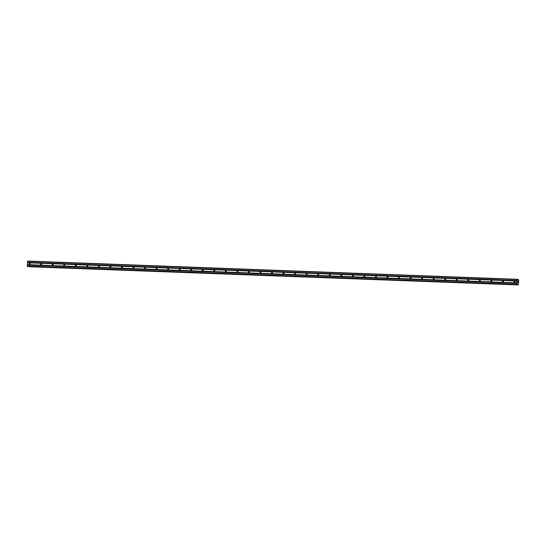 <?xml version="1.0" encoding="UTF-8"?>
<svg xmlns="http://www.w3.org/2000/svg" width="546" height="546" viewBox="0 0 546 546"><rect width="100%" height="100%" fill="white"/><g stroke="black" fill="none" stroke-linecap="round" stroke-linejoin="round"><path stroke-width="0.82" d="M29.655 263.295A0.519 0.471 101 0 1 30.091 263.861A0.519 0.471 101 0 1 29.525 264.312A0.519 0.471 101 0 1 29.655 263.295M41.203 263.725A0.519 0.471 101 0 1 41.134 264.755A0.519 0.471 101 0 1 41.203 263.725M52.744 264.155A0.519 0.471 101 0 1 53.18 264.721A0.519 0.471 101 0 1 52.245 264.612A0.519 0.471 101 0 1 52.744 264.155M64.291 264.578A0.519 0.471 101 0 1 64.223 265.609A0.519 0.471 101 0 1 64.291 264.578M75.833 265.008A0.519 0.471 101 0 1 75.764 266.038A0.519 0.471 101 0 1 75.833 265.008M87.38 265.438A0.519 0.471 101 0 1 87.312 266.468A0.519 0.471 101 0 1 86.875 265.902A0.519 0.471 101 0 1 87.38 265.438M98.922 265.868A0.519 0.471 101 0 1 98.853 266.898A0.519 0.471 101 0 1 98.922 265.868M110.463 266.298A0.519 0.471 101 0 1 110.899 266.871A0.519 0.471 101 0 1 109.964 266.762A0.519 0.471 101 0 1 110.463 266.298M122.011 266.728A0.519 0.471 101 0 1 121.942 267.758A0.519 0.471 101 0 1 122.011 266.728M133.552 267.158A0.519 0.471 101 0 1 133.988 267.724A0.519 0.471 101 0 1 133.422 268.182A0.519 0.471 101 0 1 133.552 267.158M145.1 267.588A0.519 0.471 101 0 1 145.031 268.618A0.519 0.471 101 0 1 145.1 267.588M156.641 268.018A0.519 0.471 101 0 1 157.077 268.584A0.519 0.471 101 0 1 156.511 269.041A0.519 0.471 101 0 1 156.641 268.018M168.188 268.448A0.519 0.471 101 0 1 168.12 269.478A0.519 0.471 101 0 1 168.188 268.448M179.73 268.878A0.519 0.471 101 0 1 179.661 269.908A0.519 0.471 101 0 1 179.73 268.878M191.277 269.308A0.519 0.471 101 0 1 191.209 270.338A0.519 0.471 101 0 1 191.277 269.308M202.819 269.738A0.519 0.471 101 0 1 202.75 270.768A0.519 0.471 101 0 1 202.819 269.738M214.366 270.168A0.519 0.471 101 0 1 214.298 271.198A0.519 0.471 101 0 1 213.861 270.625A0.519 0.471 101 0 1 214.366 270.168M225.907 270.598A0.519 0.471 101 0 1 225.839 271.628A0.519 0.471 101 0 1 225.907 270.598M237.449 271.028A0.519 0.471 101 0 1 237.885 271.594A0.519 0.471 101 0 1 237.319 272.051A0.519 0.471 101 0 1 237.449 271.028M248.996 271.458A0.519 0.471 101 0 1 248.928 272.488A0.519 0.471 101 0 1 248.996 271.458M260.538 271.888A0.519 0.471 101 0 1 260.974 272.454A0.519 0.471 101 0 1 260.408 272.904A0.519 0.471 101 0 1 260.538 271.888M272.085 272.317A0.519 0.471 101 0 1 272.017 273.341A0.519 0.471 101 0 1 272.085 272.317M283.627 272.741A0.519 0.471 101 0 1 284.063 273.314A0.519 0.471 101 0 1 283.128 273.205A0.519 0.471 101 0 1 283.627 272.741M295.174 273.171A0.519 0.471 101 0 1 295.106 274.201A0.519 0.471 101 0 1 295.174 273.171M306.715 273.601A0.519 0.471 101 0 1 306.647 274.631A0.519 0.471 101 0 1 306.715 273.601M318.263 274.031A0.519 0.471 101 0 1 318.195 275.061A0.519 0.471 101 0 1 317.758 274.495A0.519 0.471 101 0 1 318.263 274.031M329.804 274.461A0.519 0.471 101 0 1 329.736 275.491A0.519 0.471 101 0 1 329.804 274.461M341.346 274.891A0.519 0.471 101 0 1 341.782 275.464A0.519 0.471 101 0 1 340.847 275.355A0.519 0.471 101 0 1 341.346 274.891M352.893 275.32A0.519 0.471 101 0 1 352.825 276.351A0.519 0.471 101 0 1 352.893 275.32M364.435 275.75A0.519 0.471 101 0 1 364.871 276.317A0.519 0.471 101 0 1 364.305 276.774A0.519 0.471 101 0 1 364.435 275.75M375.982 276.18A0.519 0.471 101 0 1 375.914 277.211A0.519 0.471 101 0 1 375.982 276.18M387.523 276.61A0.519 0.471 101 0 1 387.96 277.177A0.519 0.471 101 0 1 387.394 277.634A0.519 0.471 101 0 1 387.523 276.61M399.071 277.04A0.519 0.471 101 0 1 399.003 278.071A0.519 0.471 101 0 1 399.071 277.04M410.612 277.47A0.519 0.471 101 0 1 411.049 278.037A0.519 0.471 101 0 1 410.483 278.494A0.519 0.471 101 0 1 410.612 277.47M422.16 277.9A0.519 0.471 101 0 1 422.092 278.931A0.519 0.471 101 0 1 422.16 277.9M433.701 278.33A0.519 0.471 101 0 1 433.633 279.361A0.519 0.471 101 0 1 433.701 278.33M445.249 278.76A0.519 0.471 101 0 1 445.181 279.791A0.519 0.471 101 0 1 444.744 279.218A0.519 0.471 101 0 1 445.249 278.76M456.79 279.19A0.519 0.471 101 0 1 456.722 280.221A0.519 0.471 101 0 1 456.79 279.19M468.332 279.62A0.519 0.471 101 0 1 468.768 280.187A0.519 0.471 101 0 1 468.202 280.644A0.519 0.471 101 0 1 468.332 279.62M479.879 280.05A0.519 0.471 101 0 1 479.811 281.081A0.519 0.471 101 0 1 479.879 280.05M491.42 280.48A0.519 0.471 101 0 1 491.359 281.504A0.519 0.471 101 0 1 491.42 280.48M502.968 280.903A0.519 0.471 101 0 1 502.9 281.934A0.519 0.471 101 0 1 502.968 280.903M514.509 281.333A0.519 0.471 101 0 1 514.946 281.907A0.519 0.471 101 0 1 514.011 281.797A0.519 0.471 101 0 1 514.509 281.333M516.919 279.259L27.73 261.049L27.3 266.182L516.905 284.712L516.482 284.391L516.919 279.259L517.608 280.207L518.345 279.532L518.7 280.2L518.427 284.405L517.997 284.923L517.362 283.981L516.912 284.712M28.945 266.741L517.997 284.923M517.806 281.538L517.799 282.002M517.478 281.47L517.451 281.934L517.478 281.47M517.451 281.934L517.833 281.477L517.458 281.408M517.758 282.644L517.383 282.507M517.97 284.889L28.788 266.687L517.97 284.889M518.318 279.559L517.355 279.525L518.318 279.559M518.086 280.009L517.506 279.989L518.086 280.009M27.559 262.728L516.741 280.931M27.518 262.797L516.7 281.006M27.58 262.428L516.762 280.63M27.546 262.339L516.734 280.542M27.621 261.268L516.803 279.477M517.519 280.023L518.052 280.043M517.144 284.329L517.806 284.357M517.164 284.289L517.779 284.309M27.382 266.441L516.571 284.643M27.3 266.182L516.482 284.391M27.368 265.117L516.55 283.319M27.409 265.042L516.591 283.244M27.43 264.742L516.612 282.944M27.396 264.653L516.584 282.862M517.601 280.207L517.963 280.221M517.369 279.572L518.297 279.607M28.781 266.625L517.963 284.835M517.274 284.091L517.71 284.104M517.308 284.022L517.656 284.036M27.723 266.509L516.905 284.712"/></g></svg>
